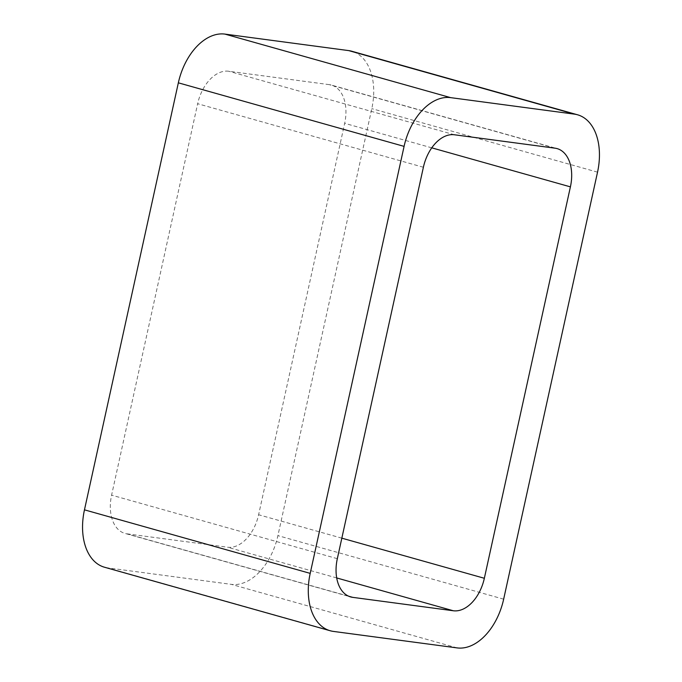 <?xml version="1.0" encoding="UTF-8"?>
<svg xmlns="http://www.w3.org/2000/svg" width="682" height="682" viewBox="0 0 682 682"><rect width="100%" height="100%" fill="white"/><g stroke="black" fill="none" stroke-linecap="round" stroke-linejoin="round"><path stroke-width="0.51" stroke-dasharray="3.41 2.56" d="M333.285 631.396L107.551 567.859L231.36 584.363A54.782 34.918 -74.3 0 0 277.915 535.626L371.801 108.626A54.782 34.918 -74.3 0 0 351.818 51.252M107.551 567.859A54.782 34.918 -74.3 0 1 104.44 567.211M423.386 167.261L197.652 103.724L111.592 495.141A36.521 23.282 -74.3 0 0 124.908 533.392L350.65 596.929M348.655 596.213L126.98 533.818A36.521 23.282 -74.3 0 1 124.908 533.392M126.98 533.818L227.575 547.228A36.521 23.282 -74.3 0 0 258.614 514.74L344.674 123.323A36.521 23.282 -74.3 0 0 331.35 85.071L557.092 148.608M555.02 148.182L329.278 84.645A36.521 23.282 -74.3 0 1 331.35 85.071M329.278 84.645L228.683 71.235A36.521 23.282 -74.3 0 0 197.652 103.724M457.093 647.9L231.36 584.363M503.657 599.171L277.915 535.626M597.534 172.162L371.801 108.626M337.326 558.677L111.592 495.141M336.703 577.944L227.575 547.228M341.835 538.166L258.614 514.74M431.766 147.841L344.674 123.323M454.425 134.772L228.683 71.235"/><path stroke-width="1.02" d="M450.64 97.637A54.782 34.918 -74.3 0 0 404.085 146.374L178.343 82.829L84.466 509.838A54.782 34.918 -74.3 0 0 104.44 567.211L330.182 630.748A54.782 34.918 -74.3 0 0 333.285 631.396L457.093 647.9A54.782 34.918 -74.3 0 0 503.657 599.171L597.534 172.162A54.782 34.918 -74.3 0 0 577.56 114.789A54.782 34.918 -74.3 0 0 574.449 114.141L450.64 97.637L224.907 34.1L348.715 50.604A54.782 34.918 -74.3 0 1 351.818 51.252L577.56 114.789M178.343 82.829A54.782 34.918 -74.3 0 1 224.907 34.1M404.085 146.374L310.199 573.374L84.466 509.838M330.182 630.748A54.782 34.918 -74.3 0 1 310.199 573.374M453.317 610.765A36.521 23.282 -74.3 0 0 484.348 578.276L570.408 186.859A36.521 23.282 -74.3 0 0 557.092 148.608A36.521 23.282 -74.3 0 0 555.02 148.182L454.425 134.772A36.521 23.282 -74.3 0 0 423.386 167.261L337.326 558.677A36.521 23.282 -74.3 0 0 350.65 596.929A36.521 23.282 -74.3 0 0 352.722 597.355L453.317 610.765L336.703 577.944M574.449 114.141L348.715 50.604M352.722 597.355L348.655 596.213M484.348 578.276L341.835 538.166M570.408 186.859L431.766 147.841"/></g></svg>
